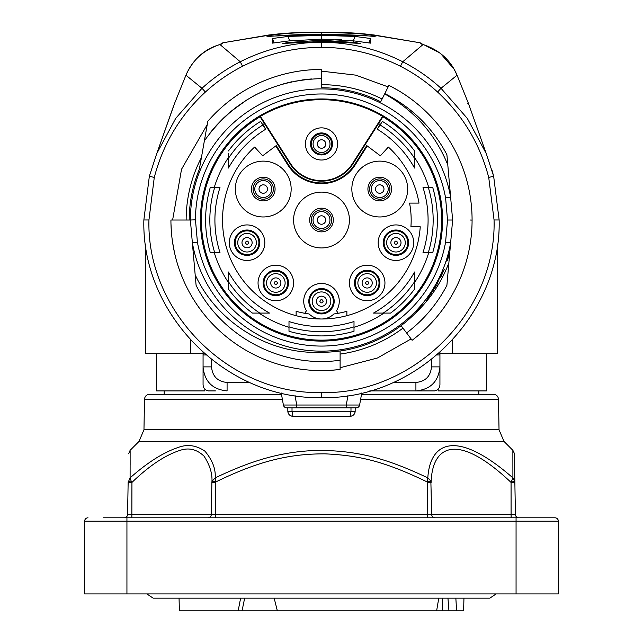 <?xml version="1.0" encoding="UTF-8"?>
<svg xmlns="http://www.w3.org/2000/svg" width="643" height="643" viewBox="0 0 643 643"><rect width="100%" height="100%" fill="white"/><g stroke="black" fill="none" stroke-linecap="round" stroke-linejoin="round"><path stroke-width="0.96" d="M304.742 313.278A94.746 94.746 0 0 1 296.126 311.308L296.126 315.689A98.974 98.974 0 0 1 254.636 147.054L262.641 155.791L276.257 145.583L288.554 164.881A39.07 39.07 0 0 0 354.446 164.881L366.743 145.583L380.359 155.791L388.364 147.054A98.974 98.974 0 0 1 419.019 203.108L409.559 203.108A89.666 89.666 0 0 1 410.917 226.794L420.241 226.794A98.974 98.974 0 0 1 346.874 315.689L346.874 311.308A94.746 94.746 0 0 1 333.902 313.953A17.763 17.763 0 0 1 309.098 313.953A94.746 94.746 0 0 1 304.742 313.278L306.47 310.706A17.763 17.763 0 0 1 333.098 287.775A17.763 17.763 0 0 1 336.53 310.706L338.258 313.278M377.328 129.227A106.585 106.585 0 0 0 377.208 129.155L380.166 124.517M428.768 252.522A112.091 112.091 0 0 1 414.55 282.51L414.55 272.005A106.585 106.585 0 0 1 373.479 313.077L390.582 313.077A115.893 115.893 0 0 0 414.55 289.109L414.55 272.005M228.45 281.747A111.665 111.665 0 0 0 259.772 313.077L269.521 313.077A106.585 106.585 0 0 1 228.45 272.005L228.45 289.109A115.893 115.893 0 0 0 252.418 313.077L269.521 313.077M265.672 129.227A106.585 106.585 0 0 1 265.792 129.155L262.834 124.517M228.45 155.927L228.45 157.535A112.091 112.091 0 0 0 214.232 187.523A112.091 112.091 0 0 1 228.45 157.535L228.45 168.04A106.585 106.585 0 0 1 265.607 129.267L265.792 129.155M262.931 124.959L262.979 124.927A111.665 111.665 0 0 0 262.931 124.959L262.698 124.597A112.091 112.091 0 0 1 264.402 123.569L290.114 163.933A37.214 37.214 0 0 0 352.886 163.933L378.598 123.569A112.091 112.091 0 0 1 380.302 124.605L382.368 121.398L380.117 124.983A111.665 111.665 0 0 1 414.55 158.299L414.55 150.944A115.893 115.893 0 0 0 382.352 121.39A115.893 115.893 0 0 1 414.55 150.944A115.893 115.893 0 0 0 382.368 121.398M259.016 313.077A112.091 112.091 0 0 0 288.996 327.295A112.091 112.091 0 0 1 259.016 313.077L257.401 313.077M228.45 282.51A112.091 112.091 0 0 1 214.232 252.522A112.091 112.091 0 0 0 228.45 282.51M414.55 157.535A112.091 112.091 0 0 1 428.768 187.523M383.984 313.077A112.091 112.091 0 0 1 354.004 327.295M228.45 153.476L228.45 158.299A111.665 111.665 0 0 1 262.883 124.983L260.632 121.398L262.698 124.605A112.091 112.091 0 0 1 264.402 123.569L260.085 116.785A120.12 120.12 0 0 0 321.5 340.147A120.12 120.12 0 0 0 382.915 116.785L382.569 116.335A120.337 120.337 0 0 0 260.431 116.335L290.564 163.643A36.675 36.675 0 0 0 352.436 163.643L382.569 116.335M275.751 145.961L288.016 165.219A39.697 39.697 0 0 0 354.984 165.219L367.249 145.961M377.208 129.155L380.117 124.983M407.678 189.05A27.914 27.914 0 0 0 379.764 161.128A27.914 27.914 0 0 0 351.842 189.05A27.914 27.914 0 0 0 379.764 216.964A27.914 27.914 0 0 0 407.678 189.05M291.158 189.05A27.914 27.914 0 0 0 263.236 161.128A27.914 27.914 0 0 0 235.322 189.05A27.914 27.914 0 0 0 263.236 216.964A27.914 27.914 0 0 0 291.158 189.05M349.414 220.027A27.914 27.914 0 0 0 321.5 192.112A27.914 27.914 0 0 0 293.586 220.027A27.914 27.914 0 0 0 321.5 247.941A27.914 27.914 0 0 0 349.414 220.027M395.943 224.929A17.763 17.763 0 0 0 378.18 242.692A17.763 17.763 0 0 0 395.943 260.463A17.763 17.763 0 0 0 413.706 242.692A17.763 17.763 0 0 0 395.943 224.929M367.177 265.197A17.763 17.763 0 0 0 349.414 282.96A17.763 17.763 0 0 0 367.177 300.731A17.763 17.763 0 0 0 384.948 282.96A17.763 17.763 0 0 0 367.177 265.197M275.823 265.197A17.763 17.763 0 0 0 258.052 282.96A17.763 17.763 0 0 0 275.823 300.731A17.763 17.763 0 0 0 293.586 282.96A17.763 17.763 0 0 0 275.823 265.197M247.057 224.929A17.763 17.763 0 0 0 229.294 242.692A17.763 17.763 0 0 0 247.057 260.463A17.763 17.763 0 0 0 264.82 242.692A17.763 17.763 0 0 0 247.057 224.929M296.126 315.689A98.974 98.974 0 0 0 346.874 315.689M228.45 168.04L228.45 158.299A111.665 111.665 0 0 1 262.883 124.983L265.607 129.267M228.45 150.944A115.893 115.893 0 0 1 260.648 121.39A115.893 115.893 0 0 0 228.45 150.944A115.893 115.893 0 0 1 260.632 121.398M205.607 220.477A115.893 115.893 0 0 1 210.253 187.523L219.986 187.523A106.585 106.585 0 0 0 219.986 252.522L214.674 252.522A111.665 111.665 0 0 1 214.674 187.523M354.004 326.853L354.004 331.266A115.893 115.893 0 0 1 288.996 331.266A115.893 115.893 0 0 0 354.004 331.266A115.893 115.893 0 0 1 288.996 331.266L288.996 321.54A106.585 106.585 0 0 0 354.004 321.54L354.004 326.853A111.665 111.665 0 0 1 288.996 326.853M214.674 252.522L210.253 252.522A115.893 115.893 0 0 1 205.607 220.019M378.598 123.569L382.915 116.785M228.45 286.577L228.45 284.126M254.949 313.077L252.418 313.077M388.05 313.077L385.599 313.077M414.55 282.51L414.55 284.126M414.55 286.577L414.55 289.109M432.747 252.522A115.893 115.893 0 0 0 432.747 187.523A115.893 115.893 0 0 1 432.747 252.522L423.014 252.522A106.585 106.585 0 0 0 423.014 187.523L432.747 187.523M414.55 153.476L414.55 155.927M260.085 116.785L260.431 116.335M321.5 98.958A121.069 121.069 0 0 0 200.431 220.027A121.069 121.069 0 0 0 321.5 341.095A121.069 121.069 0 0 0 442.569 220.027A121.069 121.069 0 0 0 321.5 98.958M406.601 332.961C423.576 320.093 437.007 304.227 446.901 285.371C437.007 304.227 423.576 320.093 406.601 332.961C423.576 320.093 437.007 304.227 446.901 285.371C437.007 304.227 423.576 320.093 406.601 332.961C423.576 320.093 437.007 304.227 446.901 285.371C437.007 304.227 423.576 320.093 406.601 332.961C423.576 320.093 437.007 304.227 446.901 285.371C437.007 304.227 423.576 320.093 406.601 332.961C423.576 320.093 437.007 304.227 446.901 285.371C437.007 304.227 423.576 320.093 406.601 332.961L401.103 325.663L406.601 332.961C423.576 320.093 437.007 304.227 446.901 285.371L448.878 262.842C441.588 282.06 430.585 298.673 415.884 312.691A132.273 132.273 0 0 1 321.5 352.3C269.738 354.775 217.519 323.357 195.167 274.794L190.376 220.027L192.37 242.797L197.409 242.13A126.044 126.044 0 0 0 445.591 242.13L450.63 242.797L452.624 220.027L447.528 220.027L445.591 197.923A126.044 126.044 0 0 0 195.456 219.81L190.376 220.027A131.124 131.124 0 0 1 450.63 197.256L445.591 197.923M446.901 285.371L450.63 242.797A131.124 131.124 0 0 1 192.37 242.797M452.624 220.027L446.901 154.682C432.626 127.788 411.93 107.421 384.819 93.589L384.659 93.902C414.196 110.387 435.239 134.049 447.793 164.873L446.901 154.682C432.626 127.788 411.93 107.421 384.819 93.589L388.919 85.382A150.575 150.575 0 0 1 412.123 340.284L401.272 325.888M447.793 164.873L446.901 154.682L447.793 164.873M186.148 220.027A135.351 135.351 0 0 1 201.42 157.575L199.354 169.27A132.273 132.273 0 0 0 189.227 220.027L170.925 220.027A150.575 150.575 0 0 0 340.107 369.452L340.107 360.201C282.647 368.64 222.221 337.237 196.099 285.371L195.167 274.794L196.099 285.371C222.221 337.237 282.647 368.64 340.107 360.201L340.107 350.982L330.47 351.994L340.107 350.982M405.596 322.119L407.799 320.27M403.828 323.55L406.794 321.122L403.828 323.55M415.844 312.731L420.844 307.354L415.844 312.731L436.878 284.712L449.811 252.152L447.335 260.793L449.811 252.152L436.878 284.712L415.844 312.731M426.582 300.361L436.468 285.428L426.582 300.361M440.648 277.471L444.273 269.248L440.648 277.471M408.739 319.45L412.927 315.617L408.739 319.45M340.107 354.092A135.351 135.351 0 0 0 402.96 328.123M321.5 392.519C413.409 395.091 496.621 311.984 494.057 219.97L488.728 177.46C480 144.024 462.96 115.547 437.586 92.021C426.357 81.765 413.971 73.181 400.444 66.277C375.608 53.747 349.294 47.437 321.5 47.357C293.722 47.429 267.408 53.739 242.556 66.277C229.021 73.189 216.643 81.765 205.414 92.021C180.12 115.418 163.073 143.895 154.272 177.46L148.943 219.97C146.451 311.855 229.278 395.011 321.5 392.519L321.5 397.591C416.391 400.05 501.588 314.893 499.137 219.97L493.647 176.206L486.293 153.669L467.316 118.408L441.01 88.284C429.444 77.723 416.688 68.881 402.743 61.76C377.216 48.86 350.138 42.366 321.5 42.285C292.87 42.366 265.792 48.852 240.257 61.76C226.312 68.881 213.556 77.723 201.99 88.284L175.7 118.384L156.715 153.653L149.353 176.206L143.863 219.97C141.428 314.853 226.521 400.034 321.5 397.591L321.5 397.591C416.415 400.042 501.58 314.885 499.137 219.97L493.647 176.206L492.104 170.556M321.5 47.357L321.5 41.465L282.743 43.459M283.571 43.394L287.365 42.583L321.5 40.212L321.5 39.127L288.297 40.991L272.439 43.129L272.439 38.5L288.056 36.418L321.5 35.373L321.516 34.473L267.046 36.257C264.458 35.743 291.271 31.901 321.5 32.359L321.508 32.15C302.186 32.126 285.942 32.93 272.785 34.569L223.499 42.679L222.663 42.92L222.631 43.66L219.054 44.809A3.384 1.937 -106.2 0 0 218.933 44.833C203.895 49.503 192.884 59.646 185.915 75.271A3.384 1.415 -157.3 0 0 185.891 75.335M222.631 43.66A3.384 3.384 180 0 0 221.674 44.029L219.834 44.576A3.384 2.291 -105.6 0 0 219.705 44.624M219.054 44.809C203.18 50.379 192.136 60.514 185.94 75.207L174.615 103.282L158.009 150.084L173.931 104.978L158.041 149.98M467.565 103.282L468.385 103.282L457.06 75.207A3.384 1.415 -22.7 0 1 457.085 75.271L468.385 103.274L485.087 150.39M452.551 339.874L452.551 353.682L439.933 353.682L439.933 354.96L439.933 352.356M393.283 382.448L415.917 382.448C425.409 381.548 430.593 376.364 431.469 366.888L439.933 366.888L439.933 384.602C439.74 388.099 437.955 390.197 434.564 390.904L415.917 390.904C430.529 389.497 438.534 381.492 439.933 366.888L439.933 354.96A16.919 16.919 0 0 0 439.756 352.517L439.933 354.96A16.919 16.919 0 0 0 439.756 352.517M484.959 149.98L486.285 153.677M452.551 353.682L497.457 353.682L497.457 244.324M145.543 244.324L145.543 353.682L203.067 353.682L203.067 384.602C203.26 388.099 205.045 390.197 208.436 390.904L215.405 390.904M157.913 150.39L156.715 153.677M190.449 353.682L190.449 339.874M203.067 352.356L203.067 354.96L203.244 352.517A16.919 16.919 0 0 0 203.067 354.96L206.041 354.96M427.595 390.904L369.789 390.904L415.917 390.904L415.917 382.448M204.86 389.176L204.86 390.904L156.538 390.904L156.538 353.682M486.462 353.682L486.462 390.904L438.14 390.904L438.14 389.176M211.531 359.461L211.531 366.888L203.067 366.888C204.474 381.5 212.479 389.505 227.083 390.904L227.083 382.448L249.717 382.448M346.288 407.823L346.288 405.026L359.614 405.026A3.384 3.384 0 0 1 356.286 407.823A3.384 3.384 0 0 0 359.614 405.026A3.384 3.384 -90 0 1 356.286 407.823L296.712 407.823L296.712 405.026L283.386 405.026L281.256 392.977M359.614 405.026L361.744 392.977M296.712 407.823L286.714 407.823A3.384 3.384 0 0 1 283.386 405.026A3.384 3.384 0 0 0 286.714 407.823M355.193 407.823L355.161 411.255L355.193 407.823M350.081 416.286C353.136 415.997 354.832 414.325 355.161 411.255A5.072 5.072 0 0 1 354.55 413.626A5.072 5.072 0 0 0 355.161 411.255L350.982 411.255L350.081 416.286L292.919 416.286L292.018 411.255L287.839 411.255L287.807 407.823L287.839 411.255C288.168 414.325 289.864 415.997 292.919 416.286A5.072 5.072 0 0 1 288.538 413.779A5.072 5.072 0 0 0 292.919 416.286L350.081 416.286A5.072 5.072 0 0 0 354.462 413.779A5.072 5.072 0 0 1 350.081 416.286M288.024 412.565A5.072 5.072 0 0 1 287.839 411.255L288.032 412.581A5.072 5.072 0 0 1 287.839 411.255M164.174 390.904L164.174 394.288L281.489 394.288L149.578 394.288C146.54 394.577 144.844 396.241 144.506 399.279L143.968 429.749L499.032 429.749L498.494 399.279L360.627 399.279M498.494 399.279C498.156 396.241 496.46 394.577 493.422 394.288L361.511 394.288L478.826 394.288L478.826 390.904M103.25 517.8L554.981 517.8A3.384 3.384 0 0 1 558.365 521.184L558.365 593.931L84.635 593.931L84.635 521.184L558.365 521.184M88.019 517.8A3.384 3.384 0 0 0 84.635 521.184A3.384 3.384 0 0 1 88.019 517.8M518.805 517.8A3.384 3.384 0 0 1 515.421 514.472A3.384 3.384 0 0 0 518.805 517.8A3.384 3.384 0 0 1 515.421 514.472L514.368 454.296L514.85 481.953L512.905 477.878L512.873 451.225L512.905 477.878L511.064 482.427L514.858 482.427L514.778 477.612M128.15 481.945L128.15 481.953A3.842 0.675 -3.9 0 1 131.164 481.085L130.095 477.878L130.127 451.129L130.095 477.878C147.384 462.55 163.354 452.431 178.023 447.52C187.274 443.983 196.244 445.213 204.948 451.193C212.415 460.131 215.831 469.028 215.196 477.878L212.142 481.085L211.877 482.427C212.624 474.212 210.028 465.476 204.08 456.2C196.846 449.32 188.849 447.375 180.08 450.357C165.299 455.059 149.256 465.749 131.936 482.427L128.142 482.427L127.579 514.472A3.384 3.384 0 0 1 124.195 517.8A3.384 3.384 0 0 0 127.579 514.472L128.142 482.459M128.142 482.427L130.095 477.878L130.119 471.07M130.127 465.21L130.127 459.825M212.142 481.085L215.791 481.953L215.196 477.878C256.107 458.346 285.307 451.129 319.997 450.317C356.037 451.04 383.236 456.723 427.812 477.878C429.974 443.011 455.196 427.531 512.905 477.878M143.968 429.749L139.017 441.42L503.983 441.42L512.873 450.309L512.873 453.339M514.681 472.267L514.738 475.33M514.746 475.78L514.77 477.146M427.257 517.8L427.257 482.427L431.123 482.427C432.072 446.764 455.927 430.32 511.064 482.427L511.081 514.472L515.421 514.472M207.93 517.8A3.384 3.384 90 0 0 211.314 514.472L211.877 482.427L215.743 482.427L215.791 481.953C258.59 461.047 289.141 453.733 325.133 453.845C359.397 455.493 384.345 461.248 427.209 481.953L430.858 481.085L427.812 477.878L427.257 482.427M131.855 517.8L131.936 482.427L131.164 481.085M435.07 517.8A3.384 3.384 90 0 1 431.686 514.472L430.858 481.085M511.836 481.085A3.842 0.675 3.9 0 1 514.85 481.953L514.328 453.323L512.873 450.309M437.586 92.021L441.01 88.284L457.06 75.207C450.856 60.506 439.82 50.371 423.946 44.809L420.369 43.66A3.384 3.384 0 0 1 421.326 44.029L423.166 44.576A3.384 2.291 -74.4 0 1 423.295 44.624M423.946 44.809A3.384 1.937 -73.8 0 1 424.067 44.833L423.166 44.576A3.384 2.291 -74.4 0 0 423.03 44.544L402.743 61.76L400.444 66.277M420.369 43.66L420.337 42.92L419.501 42.679L370.215 34.569C357.058 32.93 340.822 32.126 321.508 32.15C302.186 32.126 285.918 32.93 272.696 34.577L268.686 35.027A3.384 0.924 -96.2 0 0 268.67 35.035M325.639 41.433L321.5 41.465L321.5 40.212L355.635 42.583L359.429 43.394L325.639 41.433M360.257 43.459L359.429 43.394M354.703 40.991L321.5 39.127L321.5 35.373L354.944 36.418L370.561 38.5L370.561 43.137L354.703 40.991M374.74 36.338L371.734 36.225C361.8 35.188 345.058 34.601 321.516 34.473L321.492 32.359C353.738 32.994 371.903 34.256 375.994 36.145L321.516 34.473C293.538 33.958 267.456 36.836 268.059 36.305L268.26 36.338M419.501 42.679A3.384 1.688 -76.6 0 1 419.59 42.695L374.314 35.027A3.384 0.924 -83.8 0 1 374.33 35.035M272.439 38.5L274.071 43.033M288.056 36.418L289.623 40.83M354.944 36.418L353.12 41.562M370.561 38.5L368.986 42.896A5.072 5.072 178.6 0 1 368.929 43.033M335.341 39.319L341.859 39.697M207.649 122.218L207.239 124.573L181.535 169.254L172.613 220.027M225.082 104.359L222.406 106.65M219.721 109.053L218.532 110.154M217.27 111.36L215.831 112.75M215.188 113.393L213.484 115.113M212.094 116.568L211 117.733M210.695 118.071L210.14 118.674M210.1 118.722L209.433 119.453M209.409 119.477L208.445 120.571M259.266 82.915L258.655 83.188M250.883 87.03L250.199 87.4M325.704 370.545L327.07 370.497M328.79 370.424L337.077 369.797M170.966 223.66L171.319 230.917M172.501 241.768L174.47 252.514M314.62 370.448L316.718 370.529M402.004 92.777L400.838 92.045M399.319 91.121L391.997 86.974M470.387 220.035L472.075 220.091M204.378 140.793C233.128 100.686 272.166 79.957 321.5 78.615L321.5 69.444A150.575 150.575 0 0 0 207.818 121.286L199.354 169.27A132.273 132.273 0 0 0 189.227 220.027L190.376 220.027M384.659 93.902L380.728 101.755A132.273 132.273 0 0 0 321.5 87.753L321.5 84.675A135.351 135.351 0 0 1 382.103 98.998M321.5 78.615L321.5 87.753M301.897 79.981L309.854 79.097M263.927 90.864L255.737 94.843M254.66 95.413L246.767 99.978M246.59 100.091L230.716 111.609L216.57 125.232M211.338 131.365L216.49 125.321M311.55 78.968L310.159 79.073M264.056 90.808L255.689 94.867M238.457 105.573L230.757 111.569M223.33 118.248L216.53 125.281M211.362 131.333L216.233 125.61M254.749 95.365L255.351 95.043M264.715 90.518L269.883 88.372M293.112 81.492L309.002 79.169M291.705 81.79L283.732 83.751M229.856 112.332L223.684 117.902M211.282 131.437L210.414 132.53L211.282 131.437M254.708 95.389L246.663 100.043M196.099 285.371C222.221 337.237 282.647 368.64 340.107 360.201C282.647 368.64 222.221 337.237 196.099 285.371C222.221 337.237 282.647 368.64 340.107 360.201C282.647 368.64 222.221 337.237 196.099 285.371C222.221 337.237 282.647 368.64 340.107 360.201C282.647 368.64 222.221 337.237 196.099 285.371C222.221 337.237 282.647 368.64 340.107 360.201C282.647 368.64 222.221 337.237 196.099 285.371C222.221 337.237 282.647 368.64 340.107 360.201C282.647 368.64 222.221 337.237 196.099 285.371M332.495 143.936A10.995 10.995 0 0 1 321.5 154.931A10.995 10.995 0 0 1 310.505 143.936A10.995 10.995 0 0 1 321.5 132.94A10.995 10.995 0 0 1 332.495 143.936M414.55 281.747L414.55 281.747A111.665 111.665 0 0 1 383.228 313.077M428.326 187.523A111.665 111.665 0 0 1 428.326 252.522M377.393 129.267A106.585 106.585 0 0 1 414.55 168.04L414.55 158.299M334.191 301.237A12.691 12.691 0 0 0 321.5 288.546A12.691 12.691 0 0 0 308.809 301.237A12.691 12.691 0 0 0 321.5 313.921A12.691 12.691 0 0 0 334.191 301.237M389.915 189.05A10.151 10.151 0 0 1 379.764 199.201A10.151 10.151 0 0 1 369.612 189.05A10.151 10.151 0 0 1 379.764 178.899A10.151 10.151 0 0 1 389.915 189.05A10.151 10.151 0 0 1 379.764 199.201A10.151 10.151 0 0 1 369.612 189.05M273.388 189.05A10.151 10.151 0 0 1 263.236 199.201A10.151 10.151 0 0 1 253.085 189.05A10.151 10.151 0 0 1 263.236 178.899A10.151 10.151 0 0 1 273.388 189.05A10.151 10.151 0 0 1 263.236 199.201A10.151 10.151 0 0 1 253.085 189.05M331.651 220.027A10.151 10.151 0 0 1 321.5 230.178A10.151 10.151 0 0 1 311.349 220.027A10.151 10.151 0 0 1 321.5 209.875A10.151 10.151 0 0 1 331.651 220.027A10.151 10.151 0 0 1 321.5 230.178A10.151 10.151 0 0 1 311.349 220.027A10.151 10.151 0 0 1 321.5 209.875A10.151 10.151 0 0 1 331.651 220.027M408.635 242.692A12.691 12.691 0 0 0 395.943 230.009A12.691 12.691 0 0 0 383.252 242.692A12.691 12.691 0 0 0 395.943 255.384A12.691 12.691 0 0 0 408.635 242.692M379.868 282.96A12.691 12.691 0 0 0 367.177 270.277A12.691 12.691 0 0 0 354.494 282.96A12.691 12.691 0 0 0 367.177 295.651A12.691 12.691 0 0 0 379.868 282.96M288.506 282.96A12.691 12.691 0 0 0 275.823 270.277A12.691 12.691 0 0 0 263.132 282.96A12.691 12.691 0 0 0 275.823 295.651A12.691 12.691 0 0 0 288.506 282.96M259.748 242.692A12.691 12.691 0 0 0 247.057 230.009A12.691 12.691 0 0 0 234.365 242.692A12.691 12.691 0 0 0 247.057 255.384A12.691 12.691 0 0 0 259.748 242.692M371.3 189.05A8.455 8.455 0 0 0 379.764 197.505A8.455 8.455 0 0 0 388.219 189.05A8.455 8.455 0 0 1 379.764 197.505A8.455 8.455 0 0 1 371.3 189.05A8.455 8.455 0 0 1 379.764 180.587A8.455 8.455 0 0 1 388.219 189.05M375.528 189.05A4.228 4.228 0 0 0 379.764 193.278A4.228 4.228 0 0 0 383.992 189.05A4.228 4.228 0 0 0 379.764 184.814A4.228 4.228 0 0 0 375.528 189.05M254.781 189.05A8.455 8.455 0 0 0 263.236 197.505A8.455 8.455 0 0 0 271.7 189.05A8.455 8.455 0 0 1 263.236 197.505A8.455 8.455 0 0 1 254.781 189.05A8.455 8.455 0 0 1 263.236 180.587A8.455 8.455 0 0 1 271.7 189.05M259.008 189.05A4.228 4.228 0 0 0 263.236 193.278A4.228 4.228 0 0 0 267.472 189.05A4.228 4.228 0 0 0 263.236 184.814A4.228 4.228 0 0 0 259.008 189.05M313.045 220.027A8.455 8.455 0 0 0 321.5 228.482A8.455 8.455 0 0 0 329.955 220.027A8.455 8.455 0 0 1 321.5 228.482A8.455 8.455 0 0 1 313.045 220.027A8.455 8.455 0 0 1 321.5 211.563A8.455 8.455 0 0 1 329.955 220.027M317.272 220.027A4.228 4.228 0 0 0 321.5 224.254A4.228 4.228 0 0 0 325.728 220.027A4.228 4.228 0 0 0 321.5 215.799A4.228 4.228 0 0 0 317.272 220.027M407.783 242.7A11.839 11.839 0 0 1 395.943 254.54A11.839 11.839 0 0 1 384.096 242.7A11.839 11.839 0 0 1 395.943 230.853A11.839 11.839 0 0 1 407.783 242.7M405.251 242.7A9.307 9.307 0 0 1 395.943 252A9.307 9.307 0 0 1 386.636 242.7A9.307 9.307 0 0 1 395.943 233.393A9.307 9.307 0 0 1 405.251 242.7M390.864 242.7A5.072 5.072 0 0 1 395.943 237.621A5.072 5.072 0 0 1 401.015 242.7A5.072 5.072 0 0 1 395.943 247.772A5.072 5.072 0 0 1 390.864 242.7A5.072 5.072 0 0 1 395.943 237.621A5.072 5.072 0 0 1 401.015 242.7A5.072 5.072 0 0 1 395.943 247.772A5.072 5.072 0 0 1 390.864 242.7M394.247 242.7C395.381 240.514 396.506 240.514 397.631 242.7C396.506 244.879 395.381 244.879 394.247 242.7M379.024 282.96A11.839 11.839 0 0 1 367.177 294.807A11.839 11.839 0 0 1 355.338 282.96A11.839 11.839 0 0 1 367.177 271.121A11.839 11.839 0 0 1 379.024 282.96M376.485 282.96A9.307 9.307 0 0 1 367.177 292.268A9.307 9.307 0 0 1 357.878 282.96A9.307 9.307 0 0 1 367.177 273.661A9.307 9.307 0 0 1 376.485 282.96M362.105 282.96A5.072 5.072 0 0 1 367.177 277.889A5.072 5.072 0 0 1 372.257 282.96A5.072 5.072 0 0 1 367.177 288.04A5.072 5.072 0 0 1 362.105 282.96A5.072 5.072 0 0 1 367.177 277.889A5.072 5.072 0 0 1 372.257 282.96A5.072 5.072 0 0 1 367.177 288.04A5.072 5.072 0 0 1 362.105 282.96M365.489 282.96C366.614 280.782 367.748 280.782 368.873 282.96C367.748 285.146 366.614 285.146 365.489 282.96M287.662 282.96A11.839 11.839 0 0 1 275.823 294.807A11.839 11.839 0 0 1 263.976 282.96A11.839 11.839 0 0 1 275.823 271.121A11.839 11.839 0 0 1 287.662 282.96M285.122 282.96A9.307 9.307 0 0 1 275.823 292.268A9.307 9.307 0 0 1 266.515 282.96A9.307 9.307 0 0 1 275.823 273.661A9.307 9.307 0 0 1 285.122 282.96M270.743 282.96A5.072 5.072 0 0 1 275.823 277.889A5.072 5.072 0 0 1 280.895 282.96A5.072 5.072 0 0 1 275.823 288.04A5.072 5.072 0 0 1 270.743 282.96A5.072 5.072 0 0 1 275.823 277.889A5.072 5.072 0 0 1 280.895 282.96A5.072 5.072 0 0 1 275.823 288.04A5.072 5.072 0 0 1 270.743 282.96M274.127 282.96C275.252 280.782 276.386 280.782 277.511 282.96C276.386 285.146 275.252 285.146 274.127 282.96M258.904 242.7A11.839 11.839 0 0 1 247.057 254.54A11.839 11.839 0 0 1 235.217 242.7A11.839 11.839 0 0 1 247.057 230.853A11.839 11.839 0 0 1 258.904 242.7M256.364 242.7A9.307 9.307 0 0 1 247.057 252A9.307 9.307 0 0 1 237.749 242.7A9.307 9.307 0 0 1 247.057 233.393A9.307 9.307 0 0 1 256.364 242.7M241.985 242.7A5.072 5.072 0 0 1 247.057 237.621A5.072 5.072 0 0 1 252.136 242.7A5.072 5.072 0 0 1 247.057 247.772A5.072 5.072 0 0 1 241.985 242.7A5.072 5.072 0 0 1 247.057 237.621A5.072 5.072 0 0 1 252.136 242.7A5.072 5.072 0 0 1 247.057 247.772A5.072 5.072 0 0 1 241.985 242.7M245.369 242.7C246.494 240.514 247.619 240.514 248.753 242.7C247.619 244.879 246.494 244.879 245.369 242.7M333.339 301.237A11.839 11.839 0 0 1 321.5 313.077A11.839 11.839 0 0 1 309.661 301.237A11.839 11.839 0 0 1 321.5 289.39A11.839 11.839 0 0 1 333.339 301.237M330.807 301.237A9.307 9.307 0 0 1 321.5 310.537A9.307 9.307 0 0 1 312.193 301.237A9.307 9.307 0 0 1 321.5 291.93A9.307 9.307 0 0 1 330.807 301.237M316.428 301.237A5.072 5.072 0 0 1 321.5 296.158A5.072 5.072 0 0 1 326.572 301.237A5.072 5.072 0 0 1 321.5 306.309A5.072 5.072 0 0 1 316.428 301.237A5.072 5.072 0 0 1 321.5 296.158A5.072 5.072 0 0 1 326.572 301.237A5.072 5.072 0 0 1 321.5 306.309A5.072 5.072 0 0 1 316.428 301.237M319.804 301.237C320.937 299.051 322.063 299.051 323.196 301.237C322.063 303.416 320.937 303.416 319.804 301.237M311.397 144.016A10.151 10.151 0 0 1 321.548 133.865A10.151 10.151 0 0 1 331.7 144.016A10.151 10.151 0 0 1 321.548 154.167A10.151 10.151 0 0 1 311.397 144.016M313.085 144.016A8.455 8.455 0 0 0 321.548 152.471A8.455 8.455 0 0 0 330.004 144.016A8.455 8.455 0 0 1 321.548 152.471A8.455 8.455 0 0 1 313.085 144.016A8.455 8.455 0 0 1 321.548 135.552A8.455 8.455 0 0 1 330.004 144.016M317.32 144.016A4.228 4.228 0 0 0 321.548 148.244A4.228 4.228 0 0 0 325.776 144.016A4.228 4.228 0 0 0 321.548 139.78A4.228 4.228 0 0 0 317.32 144.016M463.949 598.159L463.619 610.85L238.159 610.85L240.627 598.159M442.312 610.85L442.312 598.159M448.951 610.85L447.946 598.159M455.855 598.159L456.586 610.85M244.653 598.159L242.049 610.85M238.159 610.85L179.381 610.85L179.051 598.159M436.621 610.85L438.767 598.159M274.167 598.159L277.358 610.85M354.446 164.881L354.984 165.219M288.016 165.219L288.554 164.881M352.436 163.643L352.886 163.933M290.564 163.643L290.114 163.933M337.575 143.936A16.075 16.075 0 0 1 321.5 160.011A16.075 16.075 0 0 1 305.425 143.936A16.075 16.075 0 0 1 321.5 127.861A16.075 16.075 0 0 1 337.575 143.936M445.591 242.13L447.528 220.027M195.456 219.81L197.409 242.13M242.556 66.277L240.257 61.76L219.97 44.544A3.384 2.291 -105.6 0 0 219.826 44.584L218.95 44.833M205.414 92.021L201.99 88.284L185.94 75.207A3.384 1.415 -157.3 0 0 185.915 75.271L174.615 103.282M154.272 177.46L149.353 176.206L156.715 153.653M148.943 219.97L143.863 219.97C141.42 314.885 226.585 400.042 321.5 397.591M494.057 219.97L499.137 219.97M488.728 177.46L493.647 176.206M431.469 366.888L431.469 359.461M211.531 366.888C212.431 376.38 217.615 381.564 227.083 382.448M436.959 354.96L439.933 354.96M347.943 395.614L346.288 405.026L296.712 405.026L295.057 395.614M350.982 407.823L350.982 411.255L292.018 411.255L292.018 407.823M126.936 517.8L126.936 593.931M516.064 517.8L516.064 593.931M511.145 517.8L511.081 514.472L215.743 514.472L215.743 482.427M215.743 517.8L215.743 514.472L127.579 514.472A3.384 3.384 0 0 1 124.195 517.8M282.373 399.279L144.506 399.279M222.663 42.92A3.384 3.384 180 0 0 220.541 44.375L223.418 42.695L268.686 35.027M420.337 42.92A3.384 3.384 0 0 1 422.459 44.383L419.582 42.695A3.384 1.688 -76.6 0 1 419.67 42.719M367.917 189.05A11.839 11.839 0 0 0 379.764 200.889A11.839 11.839 0 0 0 391.603 189.05A11.839 11.839 0 0 0 379.764 177.203A11.839 11.839 0 0 0 367.917 189.05M251.397 189.05A11.839 11.839 0 0 0 263.236 200.889A11.839 11.839 0 0 0 275.083 189.05A11.839 11.839 0 0 0 263.236 177.203A11.839 11.839 0 0 0 251.397 189.05M309.661 220.027A11.839 11.839 0 0 0 321.5 231.866A11.839 11.839 0 0 0 333.339 220.027A11.839 11.839 0 0 0 321.5 208.179A11.839 11.839 0 0 0 309.661 220.027M388.163 86.901L355.748 75.135L321.5 71.14M340.107 367.74L377.489 357.982L411.102 338.933M149.353 176.206L143.863 219.97M355.161 411.255L354.968 412.581M496.115 593.931L489.845 598.159L153.155 598.159L146.885 593.931M503.983 441.42L499.032 429.749M139.017 441.42L130.127 450.309L128.64 453.813M374.314 35.027L370.304 34.577C357.203 32.938 340.943 32.126 321.508 32.15M457.085 75.271L454.151 69.283L440.31 53.192L424.05 44.833"/></g></svg>
